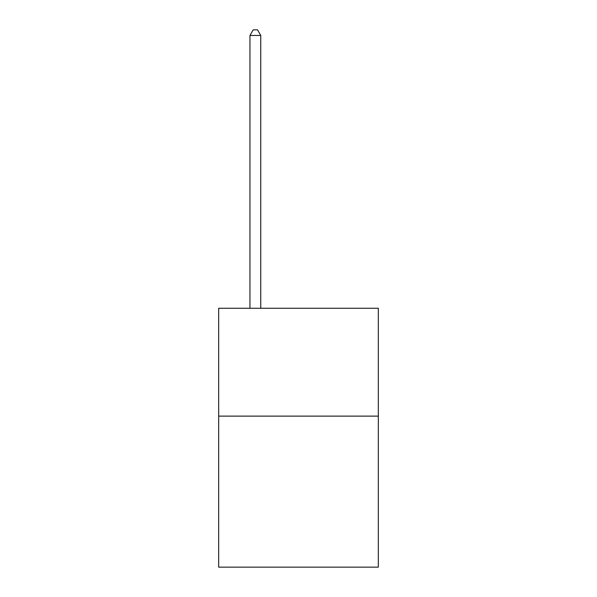 <?xml version="1.0" encoding="UTF-8"?>
<svg xmlns="http://www.w3.org/2000/svg" width="597" height="597" viewBox="0 0 597 597"><rect width="100%" height="100%" fill="white"/><g stroke="black" fill="none" stroke-linecap="round" stroke-linejoin="round"><path stroke-width="0.9" d="M378.326 416.124L378.326 567.15L218.674 567.15L218.674 308.253L378.326 308.253L378.326 416.124L218.674 416.124M260.747 308.253L260.747 35.462L249.956 35.462L249.956 308.253M249.956 35.462L253.195 29.85L257.508 29.85L260.747 35.462"/></g></svg>
